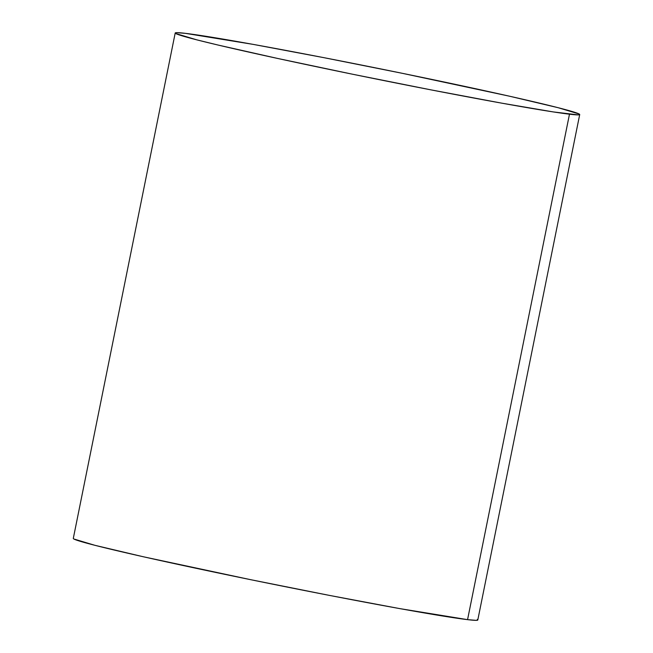 <?xml version="1.0" encoding="UTF-8"?>
<svg xmlns="http://www.w3.org/2000/svg" width="653" height="653" viewBox="0 0 653 653"><rect width="100%" height="100%" fill="white"/><g stroke="black" fill="none" stroke-linecap="round" stroke-linejoin="round"><path stroke-width="0.98" d="M175.208 32.993L73.291 538.447A206.324 5.404 11.4 0 0 242.851 578.076A206.324 5.404 11.4 0 0 467.564 619.648L569.481 114.193A206.324 5.404 -168.6 0 1 344.768 72.622A206.324 5.404 -168.6 0 1 175.208 32.993A206.324 5.404 -168.6 0 1 185.436 33.352L176.734 32.65C175.102 32.683 174.775 32.977 175.747 33.532L196.765 39.841L217.963 45.024L277.705 58.46L352.628 74.238L431.331 89.934L501.83 103.174L553.401 111.941L578.183 114.895C579.815 114.863 580.142 114.569 579.17 114.014L558.152 107.704L509.626 96.228L402.289 73.307L323.586 57.603L253.086 44.363L185.436 33.352A206.324 5.404 -168.6 0 1 410.149 74.924A206.324 5.404 -168.6 0 1 579.709 114.553A206.324 5.404 -168.6 0 1 569.481 114.193L467.564 619.648L476.266 620.35C477.898 620.317 478.225 620.024 477.253 619.468M73.83 538.986L94.848 545.296L143.374 556.772L250.711 579.693L329.414 595.397L399.914 608.637L467.564 619.648A206.324 5.404 11.4 0 0 477.792 620.007L579.709 114.553"/></g></svg>

